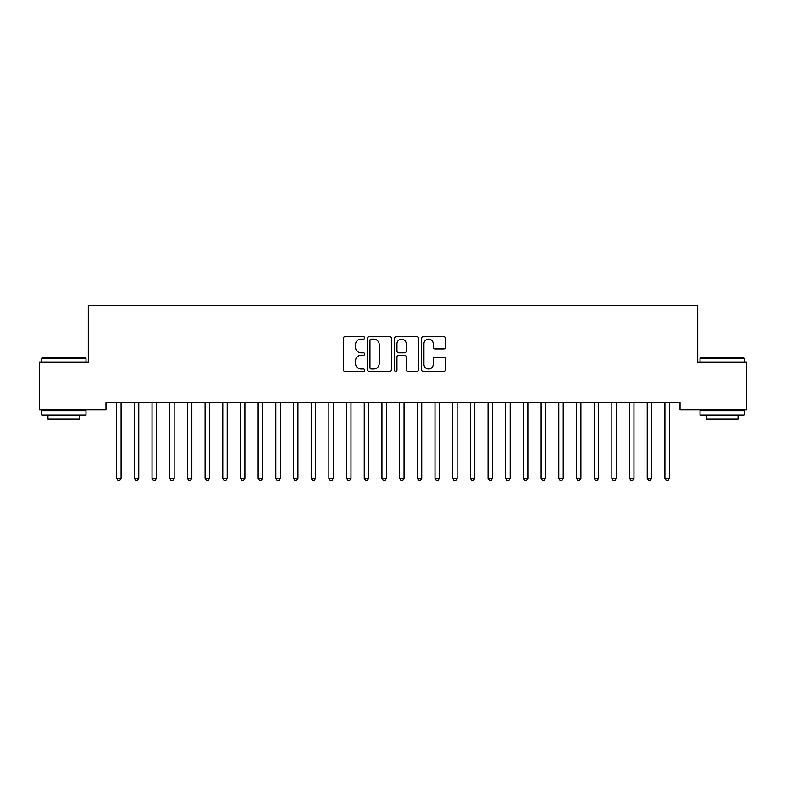<?xml version="1.0" encoding="UTF-8"?>
<svg xmlns="http://www.w3.org/2000/svg" width="786" height="786" viewBox="0 0 786 786"><rect width="100%" height="100%" fill="white"/><g stroke="black" fill="none" stroke-linecap="round" stroke-linejoin="round"><path stroke-width="1.18" d="M364.704 337.931A1.218 1.218 0 0 0 363.486 336.713L345.044 336.713A1.739 1.739 0 0 0 343.305 338.452L343.305 369.695A1.739 1.739 0 0 0 345.044 371.434L363.486 371.434A1.218 1.218 0 0 0 364.704 370.216A1.218 1.218 0 0 0 363.486 369.007L361.098 369.007A5.551 5.551 0 0 1 355.547 363.446L355.547 360.843A5.551 5.551 0 0 1 361.098 355.292L363.486 355.292A1.218 1.218 0 0 0 364.704 354.073A1.218 1.218 0 0 0 363.486 352.865L361.098 352.865A5.551 5.551 0 0 1 355.547 347.304L355.547 344.7A5.551 5.551 0 0 1 361.098 339.149L363.486 339.149A1.218 1.218 0 0 0 364.704 337.931M443.736 348.955A1.739 1.739 0 0 0 445.466 347.216L445.466 338.452A1.739 1.739 0 0 0 443.736 336.713L423.251 336.713A1.739 1.739 0 0 0 421.512 338.452L421.512 369.695A1.739 1.739 0 0 0 423.251 371.434L443.736 371.434A1.739 1.739 0 0 0 445.466 369.695L445.466 359.114A1.739 1.739 0 0 0 443.736 357.375L434.963 357.375A1.739 1.739 0 0 0 433.233 359.114L433.233 364.36A4.647 4.647 0 0 1 428.586 369.007A4.647 4.647 0 0 1 423.939 364.36L423.939 343.787A4.647 4.647 0 0 1 428.586 339.149A4.647 4.647 0 0 1 433.233 343.787L433.233 347.216A1.739 1.739 0 0 0 434.963 348.955L443.736 348.955M680.028 402.707L105.972 402.707L105.972 409.781L39.3 409.781L39.3 362.032L88.287 362.032L88.287 305.44L697.713 305.44L697.713 362.032L746.7 362.032L746.7 409.781L680.028 409.781L680.028 402.707M391.477 338.452A1.739 1.739 0 0 0 389.748 336.713L369.263 336.713A1.739 1.739 0 0 0 367.524 338.452L367.524 369.695A1.739 1.739 0 0 0 369.263 371.434L389.748 371.434A1.739 1.739 0 0 0 391.477 369.695L391.477 338.452M396.252 336.713L416.737 336.713A1.739 1.739 0 0 1 418.476 338.452L418.476 369.695A1.739 1.739 0 0 1 416.737 371.434L407.973 371.434A1.739 1.739 0 0 1 406.234 369.695L406.234 357.031A1.739 1.739 0 0 0 404.505 355.292L398.689 355.292A1.739 1.739 0 0 0 396.95 357.031L396.95 370.216A1.218 1.218 0 0 1 395.731 371.434A1.218 1.218 0 0 1 394.523 370.216L394.523 338.452A1.739 1.739 0 0 1 396.252 336.713M371.169 339.149A1.218 1.218 0 0 0 369.96 340.358L369.96 367.789A1.218 1.218 0 0 0 371.169 369.007L373.684 369.007A5.551 5.551 0 0 0 379.245 363.446L379.245 344.7A5.551 5.551 0 0 0 373.684 339.149L371.169 339.149M406.234 343.875A4.647 4.647 0 0 0 401.597 339.238A4.647 4.647 0 0 0 396.95 343.875L396.95 351.126A1.739 1.739 0 0 0 398.689 352.865L404.505 352.865A1.739 1.739 0 0 0 406.234 351.126L406.234 343.875M116.436 402.707L116.544 402.972A1.769 1.769 -179.5 0 1 116.672 403.631L116.672 478.261L121.093 478.261L121.093 403.631A1.769 1.769 -179.5 0 1 121.221 402.972L121.329 402.707M121.093 478.261L119.767 480.56L117.998 480.56L116.672 478.261M134.121 402.707L134.229 402.972A1.769 1.769 -179.5 0 1 134.357 403.631L134.357 478.261L138.778 478.261L138.778 403.631A1.769 1.769 -179.5 0 1 138.906 402.972L139.014 402.707M138.778 478.261L137.452 480.56L135.683 480.56L134.357 478.261M151.806 402.707L151.914 402.972A1.769 1.769 -179.5 0 1 152.042 403.631L152.042 478.261L156.463 478.261L156.463 403.631A1.769 1.769 -179.5 0 1 156.591 402.972L156.699 402.707M156.463 478.261L155.137 480.56L153.368 480.56L152.042 478.261M41.776 358.141L42.306 357.61L85.458 357.61L85.988 358.141L41.776 358.141L41.776 362.032M85.988 415.087L41.776 415.087L41.776 410.665L85.988 410.665L85.988 415.087M79.799 415.087L79.799 419.154L47.966 419.154L47.966 415.087M700.012 358.141L700.542 357.61L743.694 357.61L744.224 358.141L700.012 358.141L700.012 362.032M744.224 415.087L700.012 415.087L700.012 410.665L744.224 410.665L744.224 415.087M738.034 415.087L738.034 419.154L706.201 419.154L706.201 415.087M169.491 402.707L169.599 402.972A1.769 1.769 -179.5 0 1 169.727 403.631L169.727 478.261L174.148 478.261L174.148 403.631A1.769 1.769 -179.5 0 1 174.276 402.972L174.384 402.707M174.148 478.261L172.822 480.56L171.053 480.56L169.727 478.261M187.176 402.707L187.284 402.972A1.769 1.769 -179.5 0 1 187.412 403.631L187.412 478.261L191.833 478.261L191.833 403.631A1.769 1.769 -179.5 0 1 191.961 402.972L192.069 402.707M191.833 478.261L190.507 480.56L188.738 480.56L187.412 478.261M204.861 402.707L204.969 402.972A1.769 1.769 -179.5 0 1 205.097 403.631L205.097 478.261L209.518 478.261L209.518 403.631A1.769 1.769 -179.5 0 1 209.646 402.972L209.754 402.707M209.518 478.261L208.192 480.56L206.423 480.56L205.097 478.261M222.546 402.707L222.654 402.972A1.769 1.769 -179.5 0 1 222.782 403.631L222.782 478.261L227.203 478.261L227.203 403.631A1.769 1.769 -179.5 0 1 227.331 402.972L227.439 402.707M227.203 478.261L225.877 480.56L224.108 480.56L222.782 478.261M240.231 402.707L240.339 402.972A1.769 1.769 -179.5 0 1 240.467 403.631L240.467 478.261L244.888 478.261L244.888 403.631A1.769 1.769 -179.5 0 1 245.016 402.972L245.124 402.707M244.888 478.261L243.562 480.56L241.793 480.56L240.467 478.261M257.916 402.707L258.024 402.972A1.769 1.769 -179.5 0 1 258.152 403.631L258.152 478.261L262.573 478.261L262.573 403.631A1.769 1.769 -179.5 0 1 262.701 402.972L262.809 402.707M262.573 478.261L261.247 480.56L259.478 480.56L258.152 478.261M275.601 402.707L275.709 402.972A1.769 1.769 -179.5 0 1 275.837 403.631L275.837 478.261L280.258 478.261L280.258 403.631A1.769 1.769 -179.5 0 1 280.386 402.972L280.494 402.707M280.258 478.261L278.932 480.56L277.163 480.56L275.837 478.261M293.286 402.707L293.394 402.972A1.769 1.769 -179.5 0 1 293.522 403.631L293.522 478.261L297.943 478.261L297.943 403.631A1.769 1.769 -179.5 0 1 298.071 402.972L298.179 402.707M297.943 478.261L296.617 480.56L294.848 480.56L293.522 478.261M310.971 402.707L311.079 402.972A1.769 1.769 -179.5 0 1 311.207 403.631L311.207 478.261L315.628 478.261L315.628 403.631A1.769 1.769 -179.5 0 1 315.756 402.972L315.864 402.707M315.628 478.261L314.302 480.56L312.533 480.56L311.207 478.261M328.656 402.707L328.764 402.972A1.769 1.769 -179.5 0 1 328.892 403.631L328.892 478.261L333.313 478.261L333.313 403.631A1.769 1.769 -179.5 0 1 333.441 402.972L333.549 402.707M333.313 478.261L331.987 480.56L330.218 480.56L328.892 478.261M346.341 402.707L346.449 402.972A1.769 1.769 -179.5 0 1 346.577 403.631L346.577 478.261L350.998 478.261L350.998 403.631A1.769 1.769 -179.5 0 1 351.126 402.972L351.234 402.707M350.998 478.261L349.672 480.56L347.903 480.56L346.577 478.261M364.026 402.707L364.134 402.972A1.769 1.769 -179.5 0 1 364.262 403.631L364.262 478.261L368.683 478.261L368.683 403.631A1.769 1.769 -179.5 0 1 368.811 402.972L368.919 402.707M368.683 478.261L367.357 480.56L365.588 480.56L364.262 478.261M381.711 402.707L381.819 402.972A1.769 1.769 -179.5 0 1 381.947 403.631L381.947 478.261L386.368 478.261L386.368 403.631A1.769 1.769 -179.5 0 1 386.496 402.972L386.604 402.707M386.368 478.261L385.042 480.56L383.273 480.56L381.947 478.261M399.396 402.707L399.504 402.972A1.769 1.769 -179.5 0 1 399.632 403.631L399.632 478.261L404.053 478.261L404.053 403.631A1.769 1.769 -179.5 0 1 404.181 402.972L404.289 402.707M404.053 478.261L402.727 480.56L400.958 480.56L399.632 478.261M417.081 402.707L417.189 402.972A1.769 1.769 -179.5 0 1 417.317 403.631L417.317 478.261L421.738 478.261L421.738 403.631A1.769 1.769 -179.5 0 1 421.866 402.972L421.974 402.707M421.738 478.261L420.412 480.56L418.643 480.56L417.317 478.261M434.766 402.707L434.874 402.972A1.769 1.769 -179.5 0 1 435.002 403.631L435.002 478.261L439.423 478.261L439.423 403.631A1.769 1.769 -179.5 0 1 439.551 402.972L439.659 402.707M439.423 478.261L438.097 480.56L436.328 480.56L435.002 478.261M452.451 402.707L452.559 402.972A1.769 1.769 -179.5 0 1 452.687 403.631L452.687 478.261L457.108 478.261L457.108 403.631A1.769 1.769 -179.5 0 1 457.236 402.972L457.344 402.707M457.108 478.261L455.782 480.56L454.013 480.56L452.687 478.261M470.136 402.707L470.244 402.972A1.769 1.769 -179.5 0 1 470.372 403.631L470.372 478.261L474.793 478.261L474.793 403.631A1.769 1.769 -179.5 0 1 474.921 402.972L475.029 402.707M474.793 478.261L473.467 480.56L471.698 480.56L470.372 478.261M487.821 402.707L487.929 402.972A1.769 1.769 -179.5 0 1 488.057 403.631L488.057 478.261L492.478 478.261L492.478 403.631A1.769 1.769 -179.5 0 1 492.606 402.972L492.714 402.707M492.478 478.261L491.152 480.56L489.383 480.56L488.057 478.261M505.506 402.707L505.614 402.972A1.769 1.769 -179.5 0 1 505.742 403.631L505.742 478.261L510.163 478.261L510.163 403.631A1.769 1.769 -179.5 0 1 510.291 402.972L510.399 402.707M510.163 478.261L508.837 480.56L507.068 480.56L505.742 478.261M523.191 402.707L523.299 402.972A1.769 1.769 -179.5 0 1 523.427 403.631L523.427 478.261L527.848 478.261L527.848 403.631A1.769 1.769 -179.5 0 1 527.976 402.972L528.084 402.707M527.848 478.261L526.522 480.56L524.753 480.56L523.427 478.261M540.876 402.707L540.984 402.972A1.769 1.769 -179.5 0 1 541.112 403.631L541.112 478.261L545.533 478.261L545.533 403.631A1.769 1.769 -179.5 0 1 545.661 402.972L545.769 402.707M545.533 478.261L544.207 480.56L542.438 480.56L541.112 478.261M558.561 402.707L558.669 402.972A1.769 1.769 -179.5 0 1 558.797 403.631L558.797 478.261L563.218 478.261L563.218 403.631A1.769 1.769 -179.5 0 1 563.346 402.972L563.454 402.707M563.218 478.261L561.892 480.56L560.123 480.56L558.797 478.261M576.246 402.707L576.354 402.972A1.769 1.769 -179.5 0 1 576.482 403.631L576.482 478.261L580.903 478.261L580.903 403.631A1.769 1.769 -179.5 0 1 581.031 402.972L581.139 402.707M580.903 478.261L579.577 480.56L577.808 480.56L576.482 478.261M593.931 402.707L594.039 402.972A1.769 1.769 -179.5 0 1 594.167 403.631L594.167 478.261L598.588 478.261L598.588 403.631A1.769 1.769 -179.5 0 1 598.716 402.972L598.824 402.707M598.588 478.261L597.262 480.56L595.493 480.56L594.167 478.261M611.616 402.707L611.724 402.972A1.769 1.769 -179.5 0 1 611.852 403.631L611.852 478.261L616.273 478.261L616.273 403.631A1.769 1.769 -179.5 0 1 616.401 402.972L616.509 402.707M616.273 478.261L614.947 480.56L613.178 480.56L611.852 478.261M629.301 402.707L629.409 402.972A1.769 1.769 -179.5 0 1 629.537 403.631L629.537 478.261L633.958 478.261L633.958 403.631A1.769 1.769 -179.5 0 1 634.086 402.972L634.194 402.707M633.958 478.261L632.632 480.56L630.863 480.56L629.537 478.261M646.986 402.707L647.094 402.972A1.769 1.769 -179.5 0 1 647.222 403.631L647.222 478.261L651.643 478.261L651.643 403.631A1.769 1.769 -179.5 0 1 651.771 402.972L651.879 402.707M651.643 478.261L650.317 480.56L648.548 480.56L647.222 478.261M664.671 402.707L664.779 402.972A1.769 1.769 -179.5 0 1 664.907 403.631L664.907 478.261L669.328 478.261L669.328 403.631A1.769 1.769 -179.5 0 1 669.456 402.972L669.564 402.707M669.328 478.261L668.002 480.56L666.233 480.56L664.907 478.261M85.988 362.032L85.988 358.141M75.908 410.665L75.908 409.781M51.856 410.665L51.856 409.781M744.224 362.032L744.224 358.141M734.144 410.665L734.144 409.781M710.092 410.665L710.092 409.781"/></g></svg>
